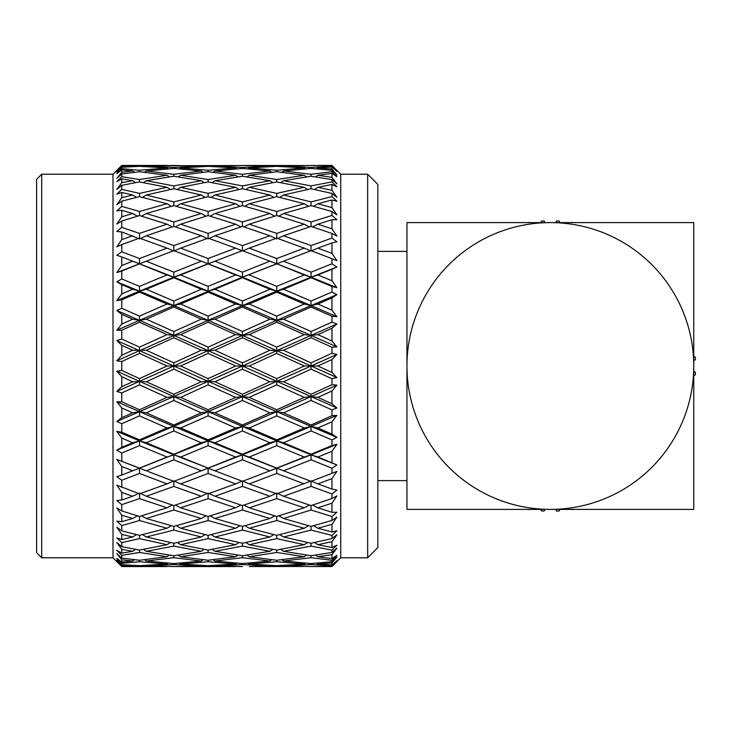 <?xml version="1.0" encoding="UTF-8"?>
<svg xmlns="http://www.w3.org/2000/svg" width="732" height="732" viewBox="0 0 732 732"><rect width="100%" height="100%" fill="white"/><g stroke="black" fill="none" stroke-linecap="round" stroke-linejoin="round"><path stroke-width="1.1" d="M406.946 480.622L377.84 480.622M406.946 251.378L377.84 251.378M331.962 165.441L317.889 165.441L331.962 165.441L340.728 174.207L367.656 174.207L377.84 184.391L377.84 547.609L367.656 557.793L340.728 557.793L331.962 566.559L311.063 566.531L331.962 566.156L331.962 565.68L311.063 564.555L283.568 565.937L311.063 566.531M336.912 464.966L311.063 454.801L336.912 444.324L331.962 445.523L331.962 439.969L311.063 430.956L283.568 442.75L311.063 454.243L331.962 445.523L336.912 444.324L331.962 451.241L331.962 462.77L336.912 464.966L331.962 468.215L311.063 459.833L283.568 470.795L311.063 481.336L331.962 473.339L331.962 468.215M331.962 286.477L336.912 287.676L331.962 286.477L311.063 277.757L283.568 289.25L311.063 301.044L331.962 292.031L331.962 286.477M331.962 566.156L336.912 561.261L331.962 566.559M276.723 565.671L304.228 564.088L276.723 561.728L249.273 564.088L276.723 565.671L276.723 566.165L249.273 566.559L304.356 566.467M121.777 566.559L167.006 566.559L121.777 566.559L113.012 557.793L41.697 557.793L36.6 552.706L36.6 179.294L41.697 174.207L113.012 174.207L121.777 165.441L139.51 165.835L121.777 165.487L116.818 170.465L121.777 165.725L121.777 166.512L132.675 166.063L121.777 165.725M208.117 566.165L180.658 566.559L235.622 566.559L208.117 566.165L208.117 565.671L235.622 564.088L208.117 561.728L180.658 564.088L208.117 565.671M406.946 509.399L406.946 222.601L550.354 222.601A143.399 143.399 0 0 1 693.753 366L693.753 222.601L550.354 222.601A143.399 143.399 0 0 0 406.946 366A143.399 143.399 0 0 0 550.354 509.399L693.753 509.399L693.753 366A143.399 143.399 0 0 1 550.354 509.399L406.946 509.399M367.656 174.207L367.656 557.793M340.728 174.207L340.728 557.793M331.962 165.542L336.912 170.739L331.962 165.844L311.063 165.469L331.962 165.542M311.063 165.469L283.568 166.063L311.063 167.445L331.962 166.32L331.962 165.844M331.962 166.32L336.912 171.334L331.962 166.997L331.962 169.028L336.912 174.957L331.962 170.3L311.063 168.424L283.568 170.986L311.063 174.308L331.962 171.709L331.962 170.3M331.962 171.709L336.912 176.714L331.962 173.356L331.962 177.354L336.912 183.878L331.962 179.578L311.063 176.247L283.568 180.703L311.063 185.901L331.962 181.875L331.962 179.578M331.962 181.875L336.912 186.761L331.962 184.455L331.962 190.329L336.912 197.283L331.962 193.44L311.063 188.746L283.568 194.996L311.063 201.922L331.962 196.588L331.962 193.44M331.962 196.588L336.912 201.218L331.962 200.028L331.962 207.632L336.912 214.842L331.962 211.557L311.063 205.61L283.568 213.497L311.063 221.979L331.962 215.464L331.962 211.557M331.962 215.464L336.912 219.737L331.962 219.682L331.962 228.832L336.912 236.125L331.962 233.481L311.063 226.417L283.568 235.75L311.063 245.595L331.962 238.046L331.962 233.481M331.962 238.046L336.912 241.853L331.962 242.942L331.962 253.409L336.912 260.601L311.063 250.664L283.568 261.205L311.063 272.167L331.962 263.785L331.962 258.661M331.962 263.785L336.912 267.034L331.962 269.23L331.962 280.759L336.912 287.676L311.063 277.199L317.889 274.948L331.962 280.759M331.962 292.031L336.912 294.639L331.962 297.906L331.962 310.212L336.912 316.682L331.962 316.261L311.063 307.01L283.568 319.179L311.063 331.532L331.962 322.107L331.962 316.261M331.962 322.107L336.912 324.011L331.962 328.247L331.962 341.03L336.912 346.895L331.962 347.27L311.063 337.727L283.568 350.262L311.063 362.862L331.962 353.263L331.962 347.27M331.962 353.263L336.912 354.416L331.962 359.531L331.962 372.469L336.912 377.584L331.962 378.737L311.063 369.138L283.568 381.738L311.063 394.274L331.962 384.73L331.962 378.737M331.962 384.73L336.912 385.105L331.962 390.97L331.962 403.753L336.912 407.989L331.962 409.893L311.063 400.468L283.568 412.821L311.063 424.99L331.962 415.739L331.962 409.893M331.962 415.739L336.912 415.318L331.962 421.788L331.962 434.094L336.912 437.361L331.962 439.969M331.962 473.339L336.912 471.399L331.962 478.591L331.962 489.058L336.912 490.147L331.962 493.954L311.063 486.405L283.568 496.25L311.063 505.583L311.063 510.021L283.568 518.503L311.063 526.39L311.063 530.078L283.568 537.004L311.063 543.254L311.063 546.099L283.568 551.297L311.063 555.753L311.063 557.692L283.568 561.014L311.063 563.576L311.063 564.555M311.063 505.583L331.962 498.519L331.962 493.954M331.962 498.519L336.912 495.875L331.962 503.168L331.962 512.318L336.912 512.263L331.962 516.536L311.063 510.021M311.063 526.39L331.962 520.443L331.962 516.536M331.962 520.443L336.912 517.158L331.962 524.368L331.962 531.972L336.912 530.782L331.962 535.412L311.063 530.078M311.063 543.254L331.962 538.56L331.962 535.412M331.962 538.56L336.912 534.717L331.962 541.671L331.962 547.545L336.912 545.239L331.962 550.125L311.063 546.099M311.063 555.753L331.962 552.422L331.962 550.125M331.962 552.422L336.912 548.122L331.962 554.646L331.962 558.644L336.912 555.286L331.962 560.291L311.063 557.692M311.063 563.576L331.962 561.7L331.962 560.291M331.962 561.7L336.912 557.043L331.962 562.972L331.962 565.003L336.912 560.666L331.962 565.68M331.962 562.972L317.889 564.088L331.962 565.003M331.962 554.646L317.889 556.741L331.962 558.644M331.962 541.671L317.889 544.699L331.962 547.545M331.962 524.368L317.889 528.257L331.962 531.972M331.962 503.168L317.889 507.816L331.962 512.318M331.962 478.591L317.889 483.889L331.962 489.058M331.962 451.241L317.889 457.052L331.962 462.77M331.962 421.788L317.889 427.973L331.962 434.094M331.962 390.97L317.889 397.375L331.962 403.753M331.962 359.531L317.889 366L331.962 372.469M331.962 328.247L317.889 334.625L331.962 341.03M331.962 297.906L317.889 304.027L331.962 310.212M331.962 269.23L317.889 274.948M331.962 242.942L317.889 248.111L331.962 253.409M331.962 219.682L317.889 224.184L331.962 228.832M331.962 200.028L317.889 203.743L331.962 207.632M331.962 184.455L317.889 187.3L331.962 190.329M331.962 173.356L317.889 175.259L331.962 177.354M331.962 166.997L317.889 167.912L331.962 169.028M316.572 563.128L317.889 564.088M315.51 555.076L317.889 556.741M314.531 542.504L317.889 544.699M313.57 525.695L317.889 528.257M312.582 505.08L317.889 507.816M304.228 483.889L276.723 473.458L249.273 483.889L276.723 493.853L311.063 480.97L317.889 483.889M311.063 454.243L311.063 454.801L317.889 457.052M336.912 437.361L311.063 426.445L317.889 427.973M311.063 424.99L311.063 426.445L336.912 415.318M336.912 407.989L311.063 396.598L317.889 397.375M311.063 394.274L311.063 396.598L336.912 385.105M336.912 377.584L311.063 366L317.889 366M311.063 362.862L311.063 366L336.912 354.416M336.912 346.895L311.063 335.402L317.889 334.625M311.063 331.532L311.063 335.402L336.912 324.011M336.912 316.682L311.063 305.555L317.889 304.027M311.063 301.044L311.063 305.555L336.912 294.639M311.063 272.167L311.063 277.199L336.912 267.034M311.063 245.595L311.063 251.03L317.889 248.111M312.582 226.92L317.889 224.184M313.57 206.305L317.889 203.743M314.531 189.496L317.889 187.3M315.51 176.924L317.889 175.259M316.572 168.872L317.889 167.912M311.063 480.97L311.063 486.405M276.723 473.458L276.723 468.206L282.909 470.548L276.723 468.105L304.228 457.052L311.063 454.801L311.063 459.833M304.228 457.052L276.723 445.642L276.723 439.841L304.228 427.973L311.063 426.445L311.063 430.956M304.228 427.973L276.723 415.868L276.723 409.764L304.228 397.375L311.063 396.598L311.063 400.468M304.228 397.375L276.723 384.858L276.723 378.609L304.228 366L311.063 366L311.063 369.138M304.228 366L276.723 353.391L276.723 347.142L304.228 334.625L311.063 335.402L311.063 337.727M304.228 334.625L276.723 322.236L276.723 316.132L304.228 304.027L311.063 305.555L311.063 307.01M304.228 304.027L276.723 292.16L276.723 286.358L304.228 274.948L311.063 277.199L311.063 277.757M311.063 221.979L311.063 226.417M311.063 201.922L311.063 205.61M311.063 185.901L311.063 188.746M311.063 174.308L311.063 176.247M311.063 167.445L311.063 168.424M242.448 165.469L214.952 166.063L242.448 167.445L269.888 166.063L242.448 165.469L304.356 165.533M276.723 166.329L249.273 167.912L276.723 170.272L304.228 167.912L276.723 166.329L276.723 165.835M283.568 166.063L282.817 166.612M208.117 179.532L235.622 175.259L208.117 171.736L180.658 175.259L208.117 179.532L208.117 181.929L180.658 187.3L208.117 193.376L235.622 187.3L208.117 181.929M237.992 176.924L235.622 175.259M214.952 170.986L242.448 174.308L269.888 170.986L242.448 168.424L214.952 170.986L213.094 172.322M212.079 182.661L214.952 180.703L242.448 185.901L269.888 180.703L242.448 176.247L242.448 174.308M271.755 172.322L269.888 170.986M276.723 170.272L276.723 171.736L249.273 175.259L276.723 179.532L304.228 175.259L306.607 176.924M249.273 167.912L247.956 168.872M305.555 168.872L304.228 167.912M304.228 274.948L276.723 263.795L282.918 261.443L276.723 263.795L311.063 277.199L276.723 291.144L311.063 305.555L276.723 320.332L311.063 335.402L276.723 350.655L311.063 366L276.723 381.345L311.063 396.598L276.723 411.668L311.063 426.445L276.723 440.856L311.063 454.801L276.723 468.206L283.568 470.795M242.448 277.757L214.952 289.25L242.448 301.044L269.888 289.25L242.448 277.757L242.448 272.167L269.888 261.205L268.168 260.537L276.723 263.795L269.349 260.995L276.723 263.795L283.568 261.205M249.273 566.559L269.888 565.937L242.448 564.555L214.952 565.937L242.448 566.531M282.817 565.388L283.568 565.937M242.448 564.555L242.448 563.576L269.888 561.014L242.448 557.692L214.952 561.014L242.448 563.576M270.639 565.388L269.888 565.937M249.273 564.088L247.956 563.128M304.228 564.088L305.555 563.128M276.723 561.728L276.723 560.264L304.228 556.741L306.607 555.076M281.701 559.678L283.568 561.014M41.697 557.793L41.697 174.207M113.012 557.793L113.012 174.207M121.777 566.513L116.818 561.536L121.777 566.275L121.777 565.488L116.818 559.943L121.777 564.738L139.51 565.671L167.006 564.088L139.51 561.728L121.777 563.338L121.777 564.738M121.777 563.338L116.818 558.315L121.777 562.121L121.777 559.788L116.818 553.575L121.777 558.077L139.51 560.264L167.006 556.741L139.51 552.468L121.777 555.313L121.777 558.077M121.777 555.313L116.818 550.354L121.777 553.145L121.777 549.32L116.818 542.586L121.777 546.685L139.51 550.071L167.006 544.699L139.51 538.624L121.777 542.622L121.777 546.685M121.777 542.622L116.818 537.864L121.777 539.566L121.777 534.342L116.818 527.25L121.777 530.846L139.51 535.348L167.006 528.257L139.51 520.525L121.777 525.585L121.777 530.846M121.777 525.585L116.818 521.129L121.777 521.706L121.777 515.209L116.818 507.944L121.777 510.945L139.51 516.453L167.006 507.816L139.51 498.62L121.777 504.613L121.777 510.945M121.777 504.613L116.818 500.587L121.777 500.02L121.777 492.407L116.818 485.142L139.51 493.853L167.006 483.889L139.51 473.458L121.777 480.238L121.777 487.475M121.777 480.238L116.818 476.724L121.777 475.022L121.777 466.494L116.818 459.412L139.51 468.105L167.006 457.052L139.51 445.642L121.777 453.044L121.777 461.014M121.777 453.044L116.818 450.134L121.777 447.344L121.777 438.102L116.818 431.377L121.777 432.219L139.51 439.841L167.006 427.973L139.51 415.868L121.777 423.7L121.777 432.219M121.777 423.7L116.818 421.476L121.777 417.67L121.777 407.944L116.818 401.731L121.777 401.786L139.51 409.764L167.006 397.375L139.51 384.858L121.777 392.947L121.777 401.786M121.777 392.947L116.818 391.446L121.777 386.716L121.777 376.742L116.818 371.206L121.777 370.474L139.51 378.609L167.006 366L139.51 353.391L121.777 361.526L121.777 370.474M121.777 361.526L116.818 360.794L121.777 355.258L121.777 345.284L116.818 340.554L121.777 339.053L139.51 347.142L167.006 334.625L139.51 322.236L121.777 330.214L121.777 339.053M121.777 330.214L116.818 330.269L121.777 324.056L121.777 314.33L116.818 310.524L121.777 308.3L139.51 316.132L167.006 304.027L139.51 292.16L121.777 299.781L121.777 308.3M121.777 299.781L116.818 300.623L121.777 293.898L121.777 284.657L116.818 281.866L121.777 278.956L139.51 286.358L167.006 274.948L139.51 263.895L121.777 270.986L121.777 278.956M121.777 270.986L116.818 272.588L121.777 265.506L121.777 256.978L116.818 255.276L121.777 251.762L139.51 258.542L167.006 248.111L139.51 238.147L121.777 244.525L121.777 251.762M121.777 244.525L116.818 246.858L121.777 239.593L121.777 231.98L116.818 231.413L121.777 227.387L139.51 233.38L167.006 224.184L139.51 215.547L139.51 211.475L167.006 203.743L139.51 196.652L139.51 193.376L167.006 187.3L139.51 181.929L139.51 179.532L167.006 175.259L139.51 171.736L139.51 170.272L167.006 167.912L139.51 166.329L139.51 165.835L235.75 165.533M139.51 215.547L121.777 221.055L121.777 227.387M121.777 221.055L116.818 224.056L121.777 216.791L121.777 210.294L116.818 210.871L121.777 206.415L139.51 211.475M139.51 196.652L121.777 201.154L121.777 206.415M121.777 201.154L116.818 204.75L121.777 197.658L121.777 192.434L116.818 194.136L121.777 189.378L139.51 193.376M139.51 181.929L121.777 185.315L121.777 189.378M121.777 185.315L116.818 189.414L121.777 182.68L121.777 178.855L116.818 181.646L121.777 176.686L139.51 179.532M139.51 171.736L121.777 173.923L121.777 176.686M121.777 173.923L116.818 178.425L121.777 172.212L121.777 169.879L116.818 173.685L121.777 168.662L139.51 170.272M139.51 166.329L121.777 167.262L121.777 168.662M121.777 167.262L116.818 172.057L121.777 166.512M133.425 166.612L132.675 166.063M134.542 172.322L132.675 170.986L121.777 169.879M121.777 172.212L132.675 170.986M135.548 182.661L132.675 180.703L121.777 178.855M121.777 182.68L132.675 180.703M136.518 197.393L132.675 194.996L121.777 192.434M121.777 197.658L132.675 194.996M137.488 216.169L132.675 213.497L121.777 210.294M121.777 216.791L132.675 213.497M139.51 238.961L139.51 233.38M138.513 238.504L121.777 231.98M121.777 239.593L132.675 235.75M139.51 263.895L139.51 258.542M146.867 261.004L139.51 263.795L132.144 261.004M146.345 261.205L173.832 272.167L201.282 261.205L173.832 250.664L139.51 263.795L121.777 256.978M121.777 265.506L132.675 261.205M173.832 272.167L173.832 277.199L139.51 263.795L116.818 272.588M139.51 292.16L139.51 286.358M208.117 292.16L180.658 304.027L208.117 316.132L235.622 304.027L208.117 292.16L208.117 291.144L173.832 277.199L139.51 291.144L116.818 281.866M167.006 274.948L173.832 277.199L173.832 277.757L146.345 289.25L139.51 291.144L132.675 289.25L121.777 284.657M121.777 293.898L132.675 289.25M146.345 289.25L173.832 301.044L173.832 305.555L139.51 291.144L116.818 300.623M139.51 322.236L139.51 316.132M167.006 304.027L173.832 305.555L139.51 320.332L116.818 310.524M208.117 322.236L180.658 334.625L208.117 347.142L235.622 334.625L208.117 322.236L208.117 320.332L173.832 305.555L173.832 307.019L146.345 319.179L139.51 320.332L132.675 319.179L121.777 314.33M121.777 324.056L132.675 319.179M146.345 319.179L173.832 331.532L173.832 335.402L139.51 320.332L116.818 330.269M139.51 353.391L139.51 347.142M214.952 319.179L242.448 331.532L269.888 319.179L242.448 307.019L214.952 319.179L208.117 320.332L139.51 350.655L116.818 340.554M180.658 334.625L173.832 335.402L173.832 337.727L146.345 350.262L132.675 350.262L121.777 345.284M121.777 355.258L132.675 350.262M146.345 350.262L173.832 362.862L173.832 366L139.51 350.655L116.818 360.794M139.51 384.858L139.51 378.609M208.117 353.391L180.658 366L208.117 378.609L235.622 366L208.117 353.391L208.117 350.655L139.51 381.345L116.818 371.206M180.658 366L173.832 366L173.832 369.138L146.345 381.738L132.675 381.738L121.777 376.742M121.777 386.716L132.675 381.738M146.345 381.738L173.832 394.274L173.832 396.598L139.51 381.345L116.818 391.446M139.51 415.868L139.51 409.764M208.117 384.858L180.658 397.375L208.117 409.764L235.622 397.375L208.117 384.858L208.117 381.345L139.51 411.668L116.818 401.731M180.658 397.375L173.832 396.598L173.832 400.468L146.345 412.821L139.51 411.668L132.675 412.821L121.777 407.944M121.777 417.67L132.675 412.821M146.345 412.821L173.832 424.981L173.832 426.445L139.51 411.668L116.818 421.476M139.51 445.642L139.51 439.841M208.117 415.868L180.658 427.973L208.117 439.841L235.622 427.973L208.117 415.868L208.117 411.668L139.51 440.856L116.818 431.377M180.658 427.973L173.832 426.445L173.832 430.956L146.345 442.75L139.51 440.856L132.675 442.75L121.777 438.102M121.777 447.344L132.675 442.75M146.345 442.75L173.832 454.243L173.832 454.801L139.51 440.856L116.818 450.134M139.51 473.458L139.51 468.105M208.117 445.642L180.658 457.052L208.117 468.105L235.622 457.052L208.117 445.642L208.117 440.856L139.51 468.206L116.818 459.412M180.658 457.052L173.832 454.801L173.832 459.833L146.345 470.795L139.51 468.206L132.675 470.795L121.777 466.494M121.777 475.022L132.675 470.795M146.345 470.795L139.51 468.206L132.144 470.996M138.513 493.496L132.675 496.25L121.777 492.407M121.777 500.02L132.675 496.25M139.51 498.62L139.51 493.039M137.488 515.831L132.675 518.503L121.777 515.209M121.777 521.706L132.675 518.503M139.51 520.525L139.51 516.453M136.518 534.607L132.675 537.004L121.777 534.342M121.777 539.566L132.675 537.004M139.51 538.624L139.51 535.348M135.548 549.339L132.675 551.297L121.777 549.32M121.777 553.145L132.675 551.297M139.51 552.468L139.51 550.071M134.542 559.678L132.675 561.014L121.777 559.788M121.777 562.121L132.675 561.014M139.51 561.728L139.51 560.264M133.425 565.388L132.675 565.937L121.777 565.488M121.777 566.275L132.675 565.937M139.51 566.165L139.51 565.671M146.345 565.937L173.832 566.531L201.282 565.937L173.832 564.555L146.345 565.937L145.604 565.388M173.832 564.555L173.832 563.576L201.282 561.014L203.148 559.678M202.032 565.388L201.282 565.937M179.34 563.128L180.658 564.088M208.117 561.728L208.117 560.264L235.622 556.741L208.117 552.468L180.658 556.741L208.117 560.264M236.939 563.128L235.622 564.088M214.952 561.014L213.094 559.678M242.448 557.692L242.448 555.753L269.888 551.297L242.448 546.099L214.952 551.297L242.448 555.753M271.755 559.678L269.888 561.014M304.228 556.741L276.723 552.468L249.273 556.741L276.723 560.264M249.273 556.741L246.904 555.076M276.723 552.468L276.723 550.071L304.228 544.699L307.586 542.504M280.685 549.339L283.568 551.297M208.117 552.468L208.117 550.071L235.622 544.699L208.117 538.624L180.658 544.699L208.117 550.071M237.992 555.076L235.622 556.741M214.952 551.297L212.079 549.339M242.448 546.099L242.448 543.254L269.888 537.004L242.448 530.078L214.952 537.004L242.448 543.254M272.771 549.339L269.888 551.297M304.228 544.699L276.723 538.624L249.273 544.699L276.723 550.071M249.273 544.699L245.915 542.504M276.723 538.624L276.723 535.348L304.228 528.257L308.556 525.695M279.725 534.607L283.568 537.004M208.117 538.624L208.117 535.348L235.622 528.257L208.117 520.525L180.658 528.257L208.117 535.348M238.98 542.504L235.622 544.699M214.952 537.004L211.109 534.607M242.448 530.078L242.448 526.39L269.888 518.503L242.448 510.021L214.952 518.503L242.448 526.39M273.731 534.607L269.888 537.004M304.228 528.257L276.723 520.525L249.273 528.257L276.723 535.348M249.273 528.257L244.955 525.695M276.723 520.525L276.723 516.453L304.228 507.816L309.545 505.08M278.755 515.831L283.568 518.503M208.117 520.525L208.117 516.453L235.622 507.816L208.117 498.62L180.658 507.816L208.117 516.453M239.94 525.695L235.622 528.257M214.952 518.503L210.139 515.831M242.448 510.021L242.448 505.583L269.888 496.25L242.448 486.405L214.952 496.25L242.448 505.583M274.701 515.831L269.888 518.503M304.228 507.816L276.723 498.62L249.273 507.816L276.723 516.453M249.273 507.816L243.966 505.08M276.723 498.62L276.723 493.039M277.73 493.496L283.568 496.25M208.117 498.62L208.117 493.039M240.929 505.08L235.622 507.816M214.952 496.25L209.123 493.496M242.448 486.405L242.448 480.97L235.622 483.889L208.117 473.458L180.658 483.889L208.117 493.853L235.622 483.889M275.726 493.496L269.888 496.25M249.273 483.889L242.448 480.97M285.251 471.454L284.08 470.996M208.117 473.458L208.117 468.206L215.473 470.996M214.952 470.795L242.448 481.336L269.888 470.795L242.448 459.833L214.952 470.795L208.117 468.206L200.751 471.005M242.448 459.833L242.448 454.801L276.723 468.206L269.888 470.795M276.723 445.642L249.273 457.052L276.723 468.105M249.273 457.052L242.448 454.801L235.622 457.052M242.448 430.956L214.952 442.75L242.448 454.243L269.888 442.75L242.448 430.956L242.448 426.445L276.723 440.856L283.568 442.75M214.952 442.75L208.117 440.856L242.448 454.801L201.282 470.795L173.832 459.833M242.448 454.243L242.448 454.801L276.723 440.856L269.888 442.75M276.723 415.868L249.273 427.973L276.723 439.841M249.273 427.973L242.448 426.445L235.622 427.973M242.448 400.468L214.952 412.821L242.448 424.981L269.888 412.821L242.448 400.468L242.448 396.598L276.723 411.668L283.568 412.821M214.952 412.821L208.117 411.668L242.448 426.445L208.117 440.856L201.282 442.75L173.832 430.956M242.448 424.981L242.448 426.445L276.723 411.668L269.888 412.821M276.723 384.858L249.273 397.375L276.723 409.764M249.273 397.375L242.448 396.598L235.622 397.375M242.448 369.138L214.952 381.738L242.448 394.274L269.888 381.738L242.448 369.138L242.448 366L276.723 381.345L283.568 381.738M214.952 381.738L208.117 381.345L242.448 396.598L208.117 411.668L201.282 412.821L173.832 400.468M242.448 394.274L242.448 396.598L276.723 381.345L269.888 381.738M276.723 353.391L249.273 366L276.723 378.609M249.273 366L235.622 366M242.448 337.727L214.952 350.262L242.448 362.862L269.888 350.262L242.448 337.727L242.448 335.402L276.723 350.655L283.568 350.262M214.952 350.262L208.117 350.655L242.448 366L208.117 381.345L201.282 381.738L173.832 369.138M242.448 362.862L242.448 366L276.723 350.655L269.888 350.262M276.723 322.236L249.273 334.625L276.723 347.142M249.273 334.625L242.448 335.402L235.622 334.625M242.448 307.019L242.448 305.555L276.723 320.332L283.568 319.179M173.832 331.532L201.282 319.179L208.117 320.332L242.448 335.402L208.117 350.655L201.282 350.262L173.832 337.727M242.448 331.532L242.448 335.402L276.723 320.332L269.888 319.179M276.723 292.16L249.273 304.027L276.723 316.132M249.273 304.027L242.448 305.555L235.622 304.027M276.723 263.895L242.448 277.199L276.723 291.144L283.568 289.25M214.952 289.25L208.117 291.144L242.448 305.555L208.117 320.332L208.117 316.132M242.448 301.044L242.448 305.555L276.723 291.144L269.888 289.25M249.273 274.948L276.723 286.358M235.622 274.948L208.117 263.895L180.658 274.948L208.117 286.358L235.622 274.948L242.448 277.199L276.723 263.795L276.723 258.542L304.228 248.111L311.063 251.03M284.08 261.004L285.251 260.546M304.228 248.111L276.723 238.147L249.273 248.111L276.723 258.542M277.73 238.504L283.568 235.75M276.723 238.961L276.723 233.38L304.228 224.184L309.545 226.92M208.117 258.542L235.622 248.111L208.117 238.147L180.658 248.111L208.117 258.542L208.117 263.795L201.282 261.205M242.448 245.595L269.888 235.75L242.448 226.417L214.952 235.75L242.448 245.595L242.448 251.03L235.622 248.111M214.952 235.75L209.123 238.504M275.726 238.504L269.888 235.75M304.228 224.184L276.723 215.547L249.273 224.184L276.723 233.38M249.273 224.184L243.966 226.92M278.755 216.169L283.568 213.497M276.723 215.547L276.723 211.475L304.228 203.743L308.556 206.305M208.117 233.38L235.622 224.184L208.117 215.547L180.658 224.184L208.117 233.38L208.117 238.961M240.929 226.92L235.622 224.184M242.448 221.979L269.888 213.497L242.448 205.61L214.952 213.497L242.448 221.979L242.448 226.417M214.952 213.497L210.139 216.169M274.701 216.169L269.888 213.497M304.228 203.743L276.723 196.652L249.273 203.743L276.723 211.475M249.273 203.743L244.955 206.305M279.725 197.393L283.568 194.996M276.723 196.652L276.723 193.376L304.228 187.3L307.586 189.496M208.117 211.475L235.622 203.743L208.117 196.652L180.658 203.743L208.117 211.475L208.117 215.547M239.94 206.305L235.622 203.743M242.448 201.922L269.888 194.996L242.448 188.746L214.952 194.996L242.448 201.922L242.448 205.61M214.952 194.996L211.109 197.393M273.731 197.393L269.888 194.996M304.228 187.3L276.723 181.929L249.273 187.3L276.723 193.376M249.273 187.3L245.915 189.496M280.685 182.661L283.568 180.703M276.723 181.929L276.723 179.532M238.98 189.496L235.622 187.3M242.448 185.901L242.448 188.746M242.448 176.247L214.952 180.703M272.771 182.661L269.888 180.703M246.904 176.924L249.273 175.259M304.228 175.259L276.723 171.736M281.701 172.322L283.568 170.986M208.117 170.272L235.622 167.912L208.117 166.329L180.658 167.912L208.117 170.272L208.117 171.736M236.939 168.872L235.622 167.912M242.448 167.445L242.448 168.424M214.952 166.063L214.211 166.612M270.639 166.612L269.888 166.063M173.832 185.901L201.282 180.703L173.832 176.247L146.345 180.703L173.832 185.901L173.832 188.746L146.345 194.996L142.502 197.393M204.155 182.661L201.282 180.703M178.288 176.924L180.658 175.259M169.385 176.924L167.006 175.259M144.488 172.322L146.345 170.986L173.832 174.308L173.832 176.247M173.832 174.308L201.282 170.986L203.148 172.322M201.282 170.986L173.832 168.424L146.345 170.986M179.34 168.872L180.658 167.912M180.658 566.559L173.832 566.531M214.211 565.388L214.952 565.937M146.345 166.063L173.832 167.445L201.282 166.063L173.832 165.469L146.345 166.063L145.604 166.612M168.333 168.872L167.006 167.912M173.832 167.445L173.832 168.424M201.282 166.063L202.032 166.612M146.345 180.703L143.472 182.661M170.364 189.496L167.006 187.3M180.658 187.3L177.3 189.496M171.325 206.305L167.006 203.743M146.345 194.996L173.832 201.922L173.832 205.61L146.345 213.497L141.532 216.169M173.832 201.922L201.282 194.996L205.125 197.393M180.658 203.743L176.339 206.305M172.313 226.92L167.006 224.184M146.345 213.497L173.832 221.979L173.832 226.417L146.345 235.75L140.517 238.504M173.832 221.979L201.282 213.497L206.095 216.169M180.658 224.184L175.351 226.92M146.345 235.75L173.832 245.586L173.832 251.03L167.006 248.111M173.832 245.586L201.282 235.75L207.119 238.504M180.658 248.111L173.832 251.03M208.117 286.358L208.117 291.144L201.282 289.25L173.832 277.757M180.658 304.027L173.832 305.555L242.448 277.199L208.117 263.795L173.832 277.199L180.658 274.948M173.832 301.044L201.282 289.25M208.117 347.142L208.117 350.655L173.832 335.402L167.006 334.625M208.117 378.609L208.117 381.345L173.832 366L167.006 366M173.832 362.862L201.282 350.262M208.117 409.764L208.117 411.668L173.832 396.598L167.006 397.375M173.832 394.274L201.282 381.738M208.117 439.841L208.117 440.856L173.832 426.445L167.006 427.973M173.832 424.981L201.282 412.821M208.117 468.105L173.832 454.801L167.006 457.052M173.832 454.243L201.282 442.75M145.686 470.548L146.867 470.996M180.658 483.889L173.832 480.97L167.006 483.889M148.038 471.454L173.832 481.336L201.282 470.795M173.832 480.97L173.832 486.414L146.345 496.25L140.517 493.496M172.313 505.08L167.006 507.816M146.345 496.25L173.832 505.583L201.282 496.25L207.119 493.496M180.658 507.816L175.351 505.08M173.832 505.583L173.832 510.021L146.345 518.503L141.532 515.831M171.325 525.695L167.006 528.257M146.345 518.503L173.832 526.39L201.282 518.503L206.095 515.831M180.658 528.257L176.339 525.695M173.832 526.39L173.832 530.078L146.345 537.004L142.502 534.607M170.364 542.504L167.006 544.699M146.345 537.004L173.832 543.254L201.282 537.004L205.125 534.607M180.658 544.699L177.3 542.504M173.832 543.254L173.832 546.099L146.345 551.297L143.472 549.339M169.385 555.076L167.006 556.741M146.345 551.297L173.832 555.753L201.282 551.297L204.155 549.339M180.658 556.741L178.288 555.076M173.832 555.753L173.832 557.692L146.345 561.014L144.488 559.678M168.333 563.128L167.006 564.088M146.345 561.014L173.832 563.576M201.282 561.014L173.832 557.692M201.282 551.297L173.832 546.099M201.282 537.004L173.832 530.078M201.282 518.503L173.832 510.021M201.282 496.25L173.832 486.414M269.349 471.005L276.723 468.206M201.282 319.179L173.832 307.019M242.448 251.03L249.273 248.111M268.168 260.537L242.448 250.664L214.952 261.205L242.448 272.167M214.952 261.205L208.117 263.895M200.751 260.995L208.117 263.795L215.473 261.004M201.282 235.75L173.832 226.417M201.282 213.497L173.832 205.61M201.282 194.996L173.832 188.746M208.117 193.376L208.117 196.652M208.117 165.835L208.117 166.329M527.671 222.601A145.183 145.183 0 0 1 528.943 222.4L529.09 222.601M540.765 222.601L541.433 221.091A145.183 145.183 0 0 1 544.077 220.954L545.02 222.601M555.679 222.601L556.631 220.954A145.183 145.183 0 0 1 559.266 221.091L559.943 222.601M571.61 222.601L571.756 222.4A145.183 145.183 0 0 1 573.037 222.601M693.753 343.317A145.183 145.183 0 0 1 693.945 344.598L693.753 344.735M693.753 356.411L695.263 357.079A145.183 145.183 0 0 1 695.4 359.723L693.753 360.675M693.753 371.325L695.4 372.277A145.183 145.183 0 0 1 695.263 374.921L693.753 375.589M693.753 387.265L693.945 387.402A145.183 145.183 0 0 1 693.753 388.683M573.037 509.399A145.183 145.183 0 0 1 571.756 509.6L571.61 509.399M559.943 509.399L559.266 510.909A145.183 145.183 0 0 1 556.631 511.046L555.679 509.399M545.02 509.399L544.077 511.046A145.183 145.183 0 0 1 541.433 510.909L540.765 509.399M529.09 509.399L528.943 509.6A145.183 145.183 0 0 1 527.671 509.399M130.973 260.546L133.325 261.443M130.973 471.454L133.325 470.557M121.777 165.441L167.006 165.441M216.645 471.454L214.293 470.548M148.038 260.546L145.686 261.452M199.571 471.463L201.922 470.557M268.168 471.463L270.52 470.557M199.571 260.537L201.922 261.443M216.645 260.546L214.293 261.452"/></g></svg>

